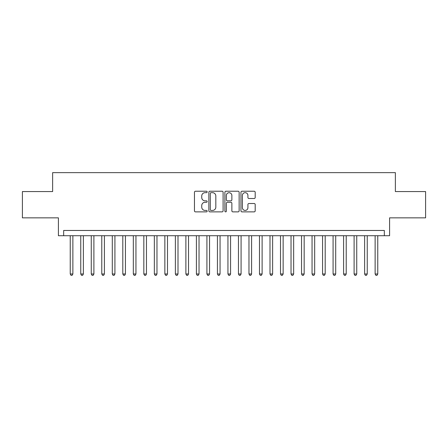 <?xml version="1.0" encoding="UTF-8"?>
<svg xmlns="http://www.w3.org/2000/svg" width="448" height="448" viewBox="0 0 448 448"><rect width="100%" height="100%" fill="white"/><g stroke="black" fill="none" stroke-linecap="round" stroke-linejoin="round"><path stroke-width="0.67" d="M207.178 191.957A0.722 0.722 0 0 0 206.455 191.234L195.49 191.234A1.03 1.03 0 0 0 194.46 192.265L194.46 210.84A1.03 1.03 0 0 0 195.49 211.87L206.455 211.87A0.722 0.722 0 0 0 207.178 211.148A0.722 0.722 0 0 0 206.455 210.426L205.038 210.426A3.304 3.304 0 0 1 201.734 207.127L201.734 205.576A3.304 3.304 0 0 1 205.038 202.278L206.455 202.278A0.722 0.722 0 0 0 207.178 201.555A0.722 0.722 0 0 0 206.455 200.833L205.038 200.833A3.304 3.304 0 0 1 201.734 197.529L201.734 195.983A3.304 3.304 0 0 1 205.038 192.679L206.455 192.679A0.722 0.722 0 0 0 207.178 191.957M254.162 198.509A1.03 1.03 0 0 0 255.192 197.478L255.192 192.265A1.03 1.03 0 0 0 254.162 191.234L241.982 191.234A1.03 1.03 0 0 0 240.951 192.265L240.951 210.84A1.03 1.03 0 0 0 241.982 211.87L254.162 211.87A1.03 1.03 0 0 0 255.192 210.84L255.192 204.546A1.03 1.03 0 0 0 254.162 203.515L248.948 203.515A1.03 1.03 0 0 0 247.918 204.546L247.918 207.67A2.761 2.761 0 0 1 245.157 210.426A2.761 2.761 0 0 1 242.396 207.67L242.396 195.44A2.761 2.761 0 0 1 245.157 192.679A2.761 2.761 0 0 1 247.918 195.44L247.918 197.478A1.03 1.03 0 0 0 248.948 198.509L254.162 198.509M384.334 235.721L389.592 235.721L389.592 217.851L425.6 217.851L425.6 191.565L395.371 191.565L395.371 172.642L52.629 172.642L52.629 191.565L22.4 191.565L22.4 217.851L58.408 217.851L58.408 235.721L384.334 235.721L384.334 230.468L63.666 230.468L63.666 235.721M223.098 192.265A1.03 1.03 0 0 0 222.062 191.234L209.888 191.234A1.03 1.03 0 0 0 208.858 192.265L208.858 210.84A1.03 1.03 0 0 0 209.888 211.87L222.062 211.87A1.03 1.03 0 0 0 223.098 210.84L223.098 192.265M225.938 191.234L238.112 191.234A1.03 1.03 0 0 1 239.142 192.265L239.142 210.84A1.03 1.03 0 0 1 238.112 211.87L232.898 211.87A1.03 1.03 0 0 1 231.868 210.84L231.868 203.308A1.03 1.03 0 0 0 230.838 202.278L227.382 202.278A1.03 1.03 0 0 0 226.346 203.308L226.346 211.148A0.722 0.722 0 0 1 225.624 211.87A0.722 0.722 0 0 1 224.902 211.148L224.902 192.265A1.03 1.03 0 0 1 225.938 191.234M211.025 192.679A0.722 0.722 0 0 0 210.302 193.402L210.302 209.703A0.722 0.722 0 0 0 211.025 210.426L212.52 210.426A3.304 3.304 0 0 0 215.824 207.127L215.824 195.983A3.304 3.304 0 0 0 212.52 192.679L211.025 192.679M231.868 195.49A2.761 2.761 0 0 0 229.107 192.73A2.761 2.761 0 0 0 226.346 195.49L226.346 199.797A1.03 1.03 0 0 0 227.382 200.833L230.838 200.833A1.03 1.03 0 0 0 231.868 199.797L231.868 195.49M70.235 235.721L70.235 273.991L72.867 273.991L72.867 235.721M72.867 273.991L72.078 275.358L71.025 275.358L70.235 273.991M80.752 235.721L80.752 273.991L83.378 273.991L83.378 235.721M83.378 273.991L82.589 275.358L81.542 275.358L80.752 273.991M91.263 235.721L91.263 273.991L93.895 273.991L93.895 235.721M93.895 273.991L93.106 275.358L92.053 275.358L91.263 273.991M101.78 235.721L101.78 273.991L104.406 273.991L104.406 235.721M104.406 273.991L103.617 275.358L102.57 275.358L101.78 273.991M112.291 235.721L112.291 273.991L114.923 273.991L114.923 235.721M114.923 273.991L114.134 275.358L113.081 275.358L112.291 273.991M122.808 235.721L122.808 273.991L125.434 273.991L125.434 235.721M125.434 273.991L124.645 275.358L123.592 275.358L122.808 273.991M133.319 235.721L133.319 273.991L135.946 273.991L135.946 235.721M135.946 273.991L135.162 275.358L134.109 275.358L133.319 273.991M143.83 235.721L143.83 273.991L146.462 273.991L146.462 235.721M146.462 273.991L145.673 275.358L144.62 275.358L143.83 273.991M154.347 235.721L154.347 273.991L156.974 273.991L156.974 235.721M156.974 273.991L156.184 275.358L155.137 275.358L154.347 273.991M164.858 235.721L164.858 273.991L167.49 273.991L167.49 235.721M167.49 273.991L166.701 275.358L165.648 275.358L164.858 273.991M175.375 235.721L175.375 273.991L178.002 273.991L178.002 235.721M178.002 273.991L177.212 275.358L176.165 275.358L175.375 273.991M185.886 235.721L185.886 273.991L188.518 273.991L188.518 235.721M188.518 273.991L187.729 275.358L186.676 275.358L185.886 273.991M196.403 235.721L196.403 273.991L199.03 273.991L199.03 235.721M199.03 273.991L198.24 275.358L197.193 275.358L196.403 273.991M206.914 235.721L206.914 273.991L209.546 273.991L209.546 235.721M209.546 273.991L208.757 275.358L207.704 275.358L206.914 273.991M217.431 235.721L217.431 273.991L220.058 273.991L220.058 235.721M220.058 273.991L219.268 275.358L218.215 275.358L217.431 273.991M227.942 235.721L227.942 273.991L230.569 273.991L230.569 235.721M230.569 273.991L229.785 275.358L228.732 275.358L227.942 273.991M238.454 235.721L238.454 273.991L241.086 273.991L241.086 235.721M241.086 273.991L240.296 275.358L239.243 275.358L238.454 273.991M248.97 235.721L248.97 273.991L251.597 273.991L251.597 235.721M251.597 273.991L250.807 275.358L249.76 275.358L248.97 273.991M259.482 235.721L259.482 273.991L262.114 273.991L262.114 235.721M262.114 273.991L261.324 275.358L260.271 275.358L259.482 273.991M269.998 235.721L269.998 273.991L272.625 273.991L272.625 235.721M272.625 273.991L271.835 275.358L270.788 275.358L269.998 273.991M280.51 235.721L280.51 273.991L283.142 273.991L283.142 235.721M283.142 273.991L282.352 275.358L281.299 275.358L280.51 273.991M291.026 235.721L291.026 273.991L293.653 273.991L293.653 235.721M293.653 273.991L292.863 275.358L291.816 275.358L291.026 273.991M301.538 235.721L301.538 273.991L304.17 273.991L304.17 235.721M304.17 273.991L303.38 275.358L302.327 275.358L301.538 273.991M312.054 235.721L312.054 273.991L314.681 273.991L314.681 235.721M314.681 273.991L313.891 275.358L312.838 275.358L312.054 273.991M322.566 235.721L322.566 273.991L325.192 273.991L325.192 235.721M325.192 273.991L324.408 275.358L323.355 275.358L322.566 273.991M333.077 235.721L333.077 273.991L335.709 273.991L335.709 235.721M335.709 273.991L334.919 275.358L333.866 275.358L333.077 273.991M343.594 235.721L343.594 273.991L346.22 273.991L346.22 235.721M346.22 273.991L345.43 275.358L344.383 275.358L343.594 273.991M354.105 235.721L354.105 273.991L356.737 273.991L356.737 235.721M356.737 273.991L355.947 275.358L354.894 275.358L354.105 273.991M364.622 235.721L364.622 273.991L367.248 273.991L367.248 235.721M367.248 273.991L366.458 275.358L365.411 275.358L364.622 273.991M375.133 235.721L375.133 273.991L377.765 273.991L377.765 235.721M377.765 273.991L376.975 275.358L375.922 275.358L375.133 273.991"/></g></svg>
